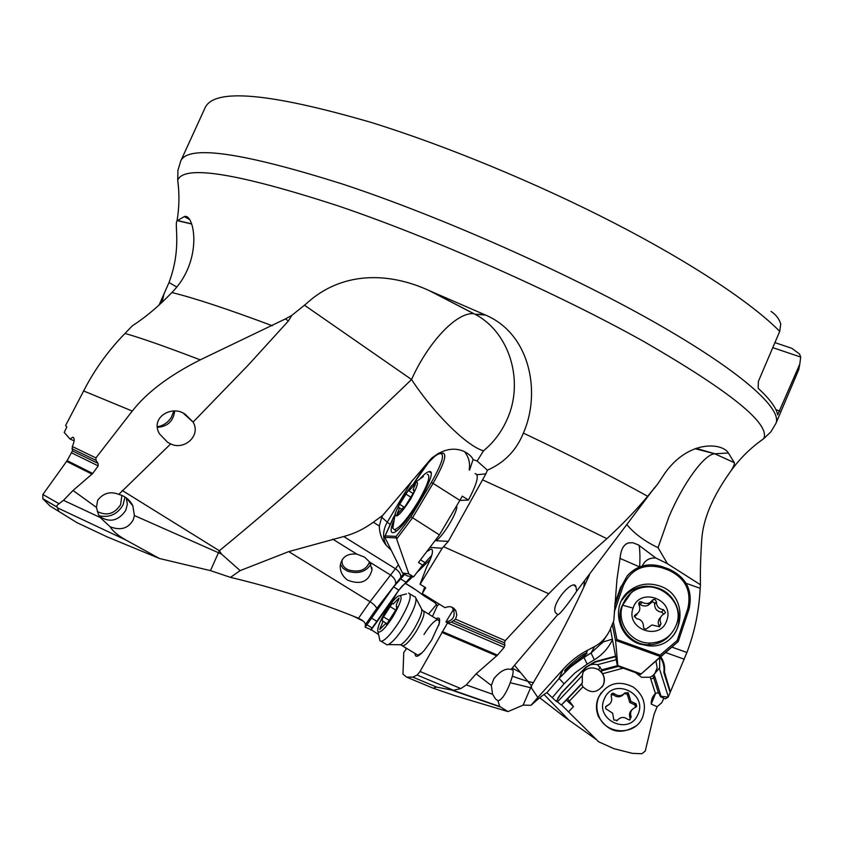 <?xml version="1.0" encoding="UTF-8"?>
<svg xmlns="http://www.w3.org/2000/svg" width="843" height="843" viewBox="0 0 843 843"><rect width="100%" height="100%" fill="white"/><g stroke="black" fill="none" stroke-linecap="round" stroke-linejoin="round"><path stroke-width="1.26" d="M100.169 517.476L63.488 500.32L73.025 490.489L96.418 507.36L98.368 514.272L100.169 517.476L110.159 526.791C112.709 531.153 117.999 535.59 126.018 540.089L159.506 558.519L210.465 570.627L230.487 577.371C274.692 587.898 317.347 601.523 358.486 618.246C362.848 620.258 365.156 622.376 365.419 624.6L365.177 627.234L366.779 627.845M411.258 576.496L398.834 590.153L370.983 629.595L366.8 627.887M370.983 629.595L378.581 634.516M406.368 648.899L404.461 646.929M406.779 648.351L403.755 652.482L402.965 674.137L406.6 677.119L412.87 677.129L417.148 675.043L420.035 671.492L447.549 622.861L451.374 622.134L455.557 619.194L505.263 640.638L504.472 642.83L453.797 620.996M575.874 586.538C573.008 577.687 548.129 607.213 556.443 613.525L557.771 614.579L514.515 665.243L531.49 685.812L530.637 687.73L510.215 682.714L508.635 686.782C504.441 696.012 500.858 700.638 497.886 700.681L499.699 706.476L508.002 711.597L455.378 695.823L433.112 688.194L436.611 687.077L412.87 677.129M508.002 711.597L523.145 705.106L530.985 705.306C538.803 698.257 544.125 694.052 546.928 692.672L560.606 676.687L568.888 668.425L578.035 661.175L591.048 653.009L594.61 646.518L587.634 650.216L586.043 653.251C580.985 654.421 564.441 669.458 564.525 670.975L564.515 670.996C562.892 672.672 579.162 658.646 585.211 654.842L583.904 657.34L591.048 653.009L594.315 659.795C602.397 654.811 608.467 648.067 612.555 639.552M615.453 656.191L595.263 661.586L585.737 667.256L561.385 692.946L556.348 701.439L546.928 692.672L559.067 678.457L563.145 669.3C570.49 661.186 578.656 654.821 587.634 650.216M556.485 701.123L561.385 705.043L582.302 682.946L581.638 684.073L582.935 686.824C590.669 693.81 597.487 693.136 603.388 684.79C604.937 681.007 604.694 677.308 602.65 673.694L623.251 668.172M561.607 704.98L568.509 711.84L573.472 706.592L567.634 698.847L561.385 705.043M568.509 711.84L598.625 741.787L613.894 748.658L632.376 753.357L641.839 753.726L645.232 751.134L654.052 714.369L657.119 706.708L661.744 702.725L663.873 698.215M539.71 697.772L564.504 716.971L596.538 739.711M230.487 577.371L240.15 570.616L221.54 554.114L218.463 552.745L210.465 570.627M159.506 558.519L106.987 536.801L76.903 522.607L49.958 505.937L42.814 498.677L42.877 494.493L67.134 460.636L72.414 450.91L72.298 446.527L95.912 457.897L96.049 460.383L71.971 448.718M353.228 616.107L363.291 621.143M95.912 457.897L132.267 411.068C146.777 392.427 169.432 375.356 200.223 359.856L285.408 318.917L291.804 315.398L306.051 303.933C340.614 271.825 387.443 271.246 429.498 290.74L485.6 315.082C530.69 334.218 541.08 393.238 523.377 433.091C574.346 457.317 615.769 478.392 647.614 496.306L657.73 483.945L665.085 472.912C689.553 438.918 722.894 443.176 728.394 453.018L734.369 462.712C734.622 464.272 733.41 467.085 730.733 471.163C721.924 483.671 703.083 511.153 701.65 541.122C700.554 558.034 700.164 572.576 700.459 584.768L699.753 594.431C698.331 614.347 694.052 633.704 686.908 652.503L670.396 691.892L664.442 671.924C665.127 666.56 663.968 661.576 660.965 656.982M484.43 314.544L474.883 314.207C509.794 332.237 524.43 381.637 507.054 419.508C501.543 431.985 493.682 442.427 483.471 450.836L477.159 461.047L487.391 470.173C504.367 462.775 516.369 450.415 523.377 433.091M487.391 470.173L485.884 473.84L477.012 474.714M456.59 505.895C458.687 510.289 443.46 536.127 436.031 540.732L448.297 541.375L485.884 473.84M505.263 640.638L548.772 593.746C569.994 572.186 589.362 553.84 606.876 538.698C622.545 524.304 636.128 510.173 647.614 496.306M510.215 682.714C512.66 676.118 513.577 671.913 512.966 670.09L511.153 669.447C505.937 667.972 500.194 671.049 493.924 678.647L491.332 685.443L492.575 694.253L495.642 699.1L497.886 700.681M492.575 694.253L466.295 684.927L476.147 673.81L491.332 685.443M476.147 673.81L497.496 655.116L504.188 647.371L504.904 645.158L504.472 642.83M574.262 585.569L575.938 586.623L576.644 591.175L654.284 488.023M511.153 669.447L514.515 665.243M557.771 614.579C559.046 615.948 571.733 599.015 576.644 591.175M653.905 488.824L657.73 483.945M563.145 669.3L537.845 697.488L531.406 687.93L531.49 685.812C551.28 652.64 568.698 619.826 583.735 587.36L589.478 574.821M448.297 541.375L442.196 548.245L420.13 584.283L425.747 587.771L422.343 593.335L424.703 587.139M429.951 547.392L442.196 548.245M445.03 607.719L422.701 593.83L445.03 607.719C449.509 605.695 453.102 606.686 455.81 610.669L456.811 614.926L455.557 619.194M451.869 607.171L453.418 609.531C455.462 616.454 452.954 620.596 445.926 621.934L447.549 622.861M445.926 621.934L453.418 609.531M432.438 616.444L437.232 605.969L439.161 604.178M415.019 653.409C415.146 658.12 418.307 657.024 424.493 650.143L431.521 640.322L439.192 623.736C440.341 618.646 439.308 616.971 436.084 618.709M412.649 576.707L405.631 583.567C403.428 584.262 400.341 587.719 396.358 593.957L393.871 598.361L394.598 599.268M393.871 598.361L370.931 630.185M432.311 550.005L431.595 549.204C433.65 550.795 431.985 556.801 426.579 567.202L420.035 584.231L425.747 587.771M421.532 566.443L431.764 555.379M430.299 559.467L416.863 572.587M405.631 583.567L405.852 583.683C410.741 586.285 416.737 590.311 423.839 595.738L434.84 602.566L437.232 605.969M428.539 614.041L436.706 604.231M423.839 595.738L424.587 595.021M365.177 627.234L393.555 586.876L404.735 574.357M430.921 549.13L426.642 551.733M425.251 562.808L420.499 559.836M365.419 624.6L376.663 608.572C376.231 606.623 374.018 604.336 370.045 601.723L288.738 551.607L240.15 570.616M412.332 480.289L387.253 522.175L381.71 517.223L382.711 515.368L431.416 458.36C442.923 449.129 453.955 446.874 464.504 451.606C469.214 454.251 472.069 456.917 473.071 459.572L477.159 461.047M382.711 515.368L373.291 522.239C363.997 529.025 354.123 533.788 343.691 536.538L288.738 551.607M483.471 450.836C466.442 445.979 433.102 412.554 411.542 379.508C352.226 437.001 288.169 494.082 219.349 550.753L221.54 554.114M464.504 451.606C468.813 457.212 470.373 463.292 469.172 469.836M469.562 470.088L473.071 459.572M381.71 517.223L379.339 526.021C379.413 533.292 381.731 539.731 386.263 545.316L391.131 550.11M356.8 554.093C347.095 553.261 341.573 557.191 340.214 565.885C340.108 571.744 342.606 576.507 347.706 580.195C360.646 585.147 368.739 581.733 371.984 569.931L369.677 562.091L364.576 557.118L356.8 554.093L332.69 539.12M370.878 564.273C365.883 571.986 358.043 574.273 347.369 571.122L342.911 568.182L340.403 564.199M342.416 559.288L342.026 561.132C341.91 564.947 344.049 567.876 348.412 569.921C359.308 572.745 366.347 570.068 369.529 561.881M771.039 311.415C775.845 314.534 779.08 318.696 780.734 323.891L779.722 331.352C752.04 303.28 692.651 263.511 614.916 223.374C537.128 183.289 445.357 145.407 371.078 122.404C269.475 92.856 214.143 87.967 205.102 107.746L180.771 160.939C188.221 144.617 242.384 152.404 343.259 184.301C439.856 216.251 566.243 272.236 653.62 321.731C741.229 371.363 782.589 408.897 775.908 423.428L770.871 431.869L763.716 438.676C770.618 424.018 730.681 391.647 643.894 341.573C557.644 293.301 432.543 237.81 337.147 205.555C236.778 173.015 183.637 164.575 177.725 180.223L177.926 170.36L180.771 160.939M775.908 423.428L798.774 369.592L799.786 364.102L777.646 414.904C776.614 408.318 770.112 399.413 758.142 388.201L758.415 381.31L779.722 331.352M799.786 364.102L800.713 357.074L772.778 347.632M775.897 409.666L779.828 411.068M774.917 342.627L791.798 348.307L799.501 353.976L800.713 357.074M159.042 305.103L169.022 282.521C181.972 248.021 174.079 223.932 177.062 220.813L184.311 216.588C194.227 212.721 203.869 260.445 171.867 292.542C158.884 306.072 145.702 317.179 132.319 325.841L124.996 333.449C109.716 349.107 96.871 366.484 86.46 385.588L65.617 425.483L66.818 426.99L64.226 432.417L70.001 439.013L72.761 437.222C74.795 438.139 74.648 441.237 72.298 446.527M164.016 293.743L162.857 298.97L162.109 298.359M162.857 298.97L161.666 302.69M176.682 286.978L169.022 282.521M192.984 421.932L185.576 414.619C172.941 404.324 149.611 417.085 159.475 433.86L167.599 442.28L170.676 443.924C184.206 450.689 201.308 435.662 193.068 422.09L248.116 365.24L288.411 320.951M110.159 526.791C120.675 530.795 128.389 528.456 133.278 519.762L134.406 515.547L132.857 505.842C129.875 499.931 125.185 496.106 118.8 494.367L170.676 443.924M118.8 494.367C110.454 491.079 103.415 493.029 97.683 500.236L96.418 507.36M73.025 490.489L92.719 473.471L98.21 465.873L98.02 463.365L96.049 460.383M291.804 315.398L288.411 320.941L285.408 318.917M174.691 411.152C173.289 421.226 167.494 426.621 157.304 427.359M429.498 290.74L473.703 313.68C456.274 312.058 427.844 342.975 411.542 379.508L304.534 305.25M122.214 490.457L219.349 550.753L218.463 552.745L134.406 515.547M126.292 497.907L127.367 504.219L125.712 510.468C118.347 520.985 109.601 522.955 99.485 516.369M63.488 500.32L59.042 503.714L42.877 494.493M58.757 511.132L57.155 507.096C56.154 506.517 56.787 505.389 59.042 503.714M76.903 522.607L49.958 505.937M74.152 440.805L70.001 439.013M130.433 502.944L130.38 501.827M585.211 654.842L587.002 653.251L586.043 653.251M660.67 656.56L660.238 655.97M666.012 652.661L684.295 659.247M530.985 705.306L537.845 697.488M466.295 684.927L460.826 688.573L420.035 671.492M436.611 687.077L453.144 690.343L460.826 688.573M406.6 677.119L433.112 688.194M422.28 652.577L417.949 655.211L416.653 654.41M423.976 634.505C429.73 625.474 434.314 620.543 437.717 619.721C439.287 619.731 439.646 621.502 438.803 625.032L438.655 625.569M594.61 646.518C601.512 642.903 606.749 637.076 610.353 629.026L613.778 620.796L616.971 579.383L620.648 554.062C621.839 548.024 624.389 544.315 628.298 542.945L632.65 542.702L638.32 544.863L655.822 557.982C649.458 557.634 644.937 560.31 642.24 566.022M734.358 462.649L714.748 453.787C704.095 454.124 682.767 484.061 668.857 517.022L658.046 547.687C644.884 541.396 634.61 533.84 627.213 525.041M658.046 547.687L667.456 563.725L655.822 557.982M639.152 545.358C639.974 551.048 640.143 558.235 639.647 566.907L619.89 558.351M667.456 563.725L700.459 584.768M654.895 676.834L653.757 677.993L652.84 675.601L653.915 674.495L654.895 676.834L661.028 696.297L668.214 697.066L670.396 691.892M668.214 697.066L665.275 698.836L660.533 696.74L658.815 693.051M612.461 639.099L602.966 642.018L591.048 653.009L602.998 641.976M601.744 643.409L602.966 642.018M608.098 633.546L601.649 643.314M636.792 614.947L635.19 615.348M658.541 692.935L655.738 693.136L651.196 704.074L657.119 706.708M651.196 704.074C651.186 699.679 652.587 696.16 655.422 693.526L655.738 693.136M635.58 672.64L641.597 677.319L650.185 677.203L655.422 693.526M566.306 700.027L573.472 706.592M616.159 659.711L597.55 664.695C591.164 663.409 586.433 665.601 583.367 671.26L582.323 675.601L582.302 682.946M582.323 675.601L557.339 701.977M653.915 674.495L659.69 667.73L659.69 658.077M668.341 696.845L659.363 668.457M660.332 657.529C663.367 662.134 664.547 667.119 663.852 672.514L669.922 691.681M659.31 656.149L660.037 657.108L641.112 673.979L617.803 665.527L615.643 641.123L616.918 639.542L613.367 621.786M557.739 698.257L561.122 693.462L585.4 667.856L594.895 662.208L615.548 656.676M663.852 672.514L664.442 671.924M652.84 675.601L650.185 677.203M655.97 661.26L657.161 667.772L654.832 673.715M597.55 664.695L601.786 669.837L600.996 671.039L602.65 673.694M582.998 672.156C587.487 667.498 592.65 666.697 598.488 669.742C603.841 673.694 605.432 678.773 603.272 684.959L602.102 687.003M601.786 669.837L617.35 665.675M629.879 712.609L629.89 717.509M611.786 693.589L613.04 693.188M185.06 414.303L185.386 415.114M173.784 411.121L171.392 417.201C168.052 422.491 163.331 425.683 157.241 426.779M410.815 498.835C400.299 514.831 395.125 519.583 395.283 513.081L401.784 499.309L411.279 486.032C419.666 478.276 419.508 482.544 410.815 498.835M392.975 525.589L392.806 528.266L394.524 529.752C400.014 527.57 407.917 518.192 418.233 501.617C428.012 484.398 431.015 475.283 427.243 474.303M413.997 485.252L408.971 490.889L408.033 490.795L398.707 505.948L398.012 507.992L398.918 507.518C399.772 507.634 399.266 509.467 397.401 512.997L396.948 514.662L403.46 507.381L404.429 507.528L413.913 492.091L414.598 490.036L413.628 490.552C412.764 490.436 413.249 488.634 415.083 485.157L415.525 483.555L413.997 485.252L414.777 485.747M666.845 620.206C660.469 641.86 624.99 629.078 633.104 608.13C639.51 586.654 674.779 599.204 666.845 620.206M622.629 605.2C616.033 622.44 631.07 643.43 649.974 643.061C662.935 642.514 671.766 636.317 676.465 624.473C686.36 598.983 650.891 574.8 630.933 593.156L622.629 605.2L633.104 608.13M652.461 600.216L649.658 602.808L647.498 603.483L644.653 603.303L640.374 601.607L638.952 604.684C640.785 608.952 639.721 612.229 635.738 614.505L634.4 615.801L636.423 618.646C641.112 619.342 643.462 622.039 643.462 626.739L643.989 628.414L646.001 629.141L651.955 624.958L659.563 626.77L660.996 623.672C659.121 619.289 660.238 615.991 664.326 613.757L665.506 612.513L663.483 609.679C658.783 608.983 656.434 606.296 656.423 601.628L654.885 599.31L652.461 600.216M638.741 604.168L642.998 605.832L645.812 606.012L647.951 605.348L652.482 601.786L654.21 602.629L654.642 604.178C654.653 608.804 656.982 611.46 661.629 612.155L663.726 614.031M634.326 616.855L637.856 613.093M660.638 617.276C658.056 619.774 657.561 622.682 659.163 626.001L659.426 626.781M624.136 601.639L621.481 607.202C614.937 624.305 629.847 645.137 648.604 644.758C657.572 644.663 664.864 641.228 670.48 634.463M393.502 521.132C390.646 528.477 390.362 532.312 392.627 532.66L393.038 532.628C403.08 532.65 440.889 468.476 429.087 471.627L429.034 471.627C427.053 471.985 424.092 474.314 420.141 478.634M396.263 537.918L408.834 573.872L402.511 572.966L384.84 537.339L396.263 537.918L396.199 536.38L385.103 535.863L394.735 515.105M408.834 573.872L413.618 576.854L422.585 565.063L418.476 562.492L439.414 534.915L410.92 516.685L431.3 482.523C441.721 464.166 444.872 454.525 440.741 453.597L438.792 453.903C432.828 456.4 424.408 466.327 413.565 483.682M384.84 537.339L385.103 535.863M413.618 576.854L407.222 575.906L402.511 572.966M396.705 538.983L412.448 517.939L433.07 483.355L459.856 500.384L462.28 496.148L468.434 500.057C477.243 483.281 479.456 474.461 475.073 473.608M459.856 500.384L439.414 534.915M459.825 500.436L468.434 500.057M639.584 644.02L648.857 645.875C683.494 649.099 692.398 595.843 659.289 585.885C647.698 582.228 637.35 584.188 628.225 591.754C611.08 605.896 617.666 636.992 639.584 644.02M615.864 640.469L660.301 656.507L660.09 655.116L616.918 639.542M660.301 656.507L660.048 657.087M641.112 673.979L678.236 641.512L677.161 640.501L687.825 608.562C691.787 590.764 685.306 577.94 668.394 570.079L661.702 567.708C643.715 563.208 630.933 569.173 623.346 585.579L614.252 612.029M610.416 628.867L617.424 666.054L640.659 674.484M617.803 665.527L617.424 666.054M614.81 603.704L620.827 586.707M621.512 600.522L627.034 593.862C636.086 586.359 646.36 584.42 657.846 588.045C677.593 594.336 685.812 621.217 672.44 636.591M652.767 587.097C638.32 585.769 628.298 591.649 622.703 604.737L622.777 604.768M121.898 495.41L120.581 504.746C114.427 513.977 106.65 516.211 97.251 511.448M99.168 515.811C109.527 517.865 117.483 514.241 123.036 504.936L124.996 497.033M415.199 596.781C417.654 600.016 414.429 609.247 405.546 624.473C398.591 635.443 392.838 642.145 388.275 644.579L387.106 644.906L385.483 643.915M408.592 593.082C412.427 594.705 409.466 603.967 399.708 620.88C391.774 633.293 385.641 640.122 381.321 641.365L379.972 640.838L379.487 638.615M393.028 616.57C385.62 627.961 380.614 633.072 378.012 631.892C376.926 628.688 379.561 621.734 385.915 611.017C390.72 603.377 394.872 598.361 398.339 595.98C403.354 594.578 401.574 601.449 393.028 616.57M381.131 628.161L385.588 623.557L386.568 624.452L396.4 609.015L396.737 606.686C395.694 606.412 396.284 604.178 398.507 600.005L399.034 598.024L393.186 604.073L392.227 603.261L382.574 618.414L382.185 620.733C383.207 621.017 382.596 623.272 380.351 627.487L379.803 629.531L381.131 628.161M635.843 726.034C620.427 735.338 607.929 732.103 598.34 716.329C595.811 709.911 595.853 703.599 598.488 697.372L601.301 692.651M598.888 696.845C607.076 683.22 618.477 679.922 633.072 686.94C643.63 694.843 646.802 704.948 642.577 717.235C635.411 735.971 605.717 735.012 598.741 715.865C596.201 709.427 596.243 703.083 598.888 696.845M637.93 714.379C629.321 736.245 594.083 719.701 604.41 698.742C613.019 677.066 648.077 693.325 637.93 714.379M617.382 720.27C620.522 716.856 624.01 716.561 627.845 719.374L629.489 719.954L631.175 716.993C629.732 712.472 631.133 709.279 635.369 707.425L636.655 706.286L636.075 703.8L630.901 701.429L628.309 692.935L624.884 692.872C621.755 696.255 618.288 696.56 614.473 693.768L612.829 693.188L611.143 696.128C612.576 700.628 611.164 703.81 606.928 705.675L605.643 706.803L605.748 708.721L612.619 713.157L613.852 720.038L617.382 720.27L616.876 720.765M632.134 709.564C629.51 711.84 628.836 714.643 630.09 717.983L630.048 719.827M617.677 719.89L616.654 720.891M624.305 693.578L627.234 694.095L629.816 702.535L634.948 704.885L635.517 707.372M611.059 694.6L613.504 694.917C617.297 697.688 620.743 697.393 623.852 694.031L623.894 693.979M605.601 706.919L609.615 704.116M757.098 443.566L763.716 438.676C750.881 447.612 739.891 458.444 730.733 471.163M482.733 479.941C530.458 501.754 571.839 521.332 606.876 538.698M443.85 546.833L548.772 593.746M504.904 645.158L451.374 622.134M504.188 647.371L447.464 622.998M497.496 655.116L442.312 631.533M453.429 609.131L453.113 610.026M434.84 602.566L435.546 601.913M372.005 627.919L366.737 624.684M376.663 608.572L403.66 573.693M405.631 581.997L400.33 578.709M398.834 590.153L393.555 586.876M376.505 621.143L371.236 617.908M398.444 564.81L370.045 601.723L358.486 618.246M386.263 545.316C382.427 537.971 382.754 530.258 387.253 522.175L390.183 524.557M343.691 536.538L395.367 568.688C399.297 571.449 401.099 574.315 400.762 577.297M369.677 562.091L390.277 574.884C394.197 577.634 395.989 580.5 395.652 583.493M379.339 526.021L373.291 522.239M178.579 188.411L177.725 180.223C179.527 193.774 179.306 207.304 177.051 220.813M272.278 325.735C227.61 309.023 194.132 297.958 171.867 292.542M191.53 223.816L177.241 220.455M189.222 219.37L184.311 216.588M124.996 333.449C140.792 337.906 165.86 346.705 200.223 359.856M485.6 315.082L474.883 314.207L430.436 291.13M126.018 540.089L57.882 508.034M92.056 474.177L66.66 461.406M83.394 390.857L132.267 411.068M98.02 463.365L72.414 450.91M98.21 465.873L71.297 452.702M92.719 473.471L67.134 460.636M57.219 507.17L43.088 498.993M512.333 676.191C523.387 680.143 530.405 682.272 533.408 682.598M520.531 672.556L512.165 668.088M564.093 683.778L574.863 673.009L587.192 664.115L583.893 657.35L570.648 666.897L559.057 678.457L564.093 683.778L552.407 697.488M587.192 664.115L594.315 659.795M531.406 687.93L530.637 687.73L523.145 705.106M451.953 690.217L500.373 706.982M453.576 690.291L417.148 675.043M496.748 655.865L441.806 632.398M686.128 583.324L700.185 588.319M672.324 647.255L686.908 652.503M728.394 453.018L714.853 453.776L696.097 448.318M569.468 701.06L582.935 686.824M567.602 698.9L581.638 684.073M585.4 667.856L585.737 667.256M594.895 662.208L595.263 661.586M658.488 693.041L653.757 677.993L650.859 679.026M600.996 671.039L618.351 666.391L601.006 671.049M405.947 494.124L410.351 496.896M398.128 513.45L397.401 512.997M404.556 507.391L399.803 504.399M640.448 604.579L642.071 602.028M654.642 604.178L656.423 601.628M661.629 612.155L663.483 609.679M659.163 626.001L660.996 623.672M634.294 616.56L635.59 614.568M394.703 515.189L393.755 516.791M410.92 516.685L396.199 536.38M440.741 453.597L442.975 453.07C447.233 454.135 443.934 464.23 433.07 483.355L431.3 482.523M440.921 453.365L438.792 453.903M677.161 640.501L660.09 655.116M678.236 641.512L660.006 657.129L678.225 641.512L689.005 609.247L687.825 608.562M678.246 641.491L689.005 609.236C693.125 590.627 686.36 577.223 668.71 569.014L668.394 570.079M689.005 609.236C693.146 590.627 686.381 577.213 668.71 569.004L662.008 566.622L661.702 567.708M668.699 568.993L662.018 566.633C648.299 562.544 636.718 565.6 627.255 575.811L619.7 589.51M623.346 585.579L621.902 585.327L614.61 606.486M615.643 641.123L612.292 624.357M421.89 609.552L422.712 610.427C425.662 611.723 423.586 618.583 416.463 630.996C410.646 640.09 406.094 645.074 402.817 645.917L401.553 645.116M416.147 598.572L421.142 608.13C423.06 610.69 420.636 617.793 413.86 629.415C408.57 637.782 404.145 642.903 400.594 644.758L398.728 644.726M381.226 628.024L380.351 627.487M389.044 620.279L383.67 616.96M395.683 610.037L390.077 606.581M398.539 599.953L397.675 599.426M635.706 703.547L636.423 706.676M631.175 716.993L630.09 717.983M606.012 706.74L606.928 705.675M613.504 694.917L614.473 693.768M627.603 695.781L628.667 694.632M633.788 704.369L634.905 703.283M544.03 694.453L567.908 719.121M512.966 670.09L511.785 669.363M584.526 581.175L583.735 587.36L589.405 574.926M453.892 608.351L453.502 609.447L455.842 610.68M415.768 589.847L405.852 583.683M371.858 567.592L371.984 569.921M177.156 220.603L191.593 224.006M183.69 413.576L193.068 422.09M132.846 505.842L126.355 498.044M73.552 437.559L72.751 437.211M57.155 507.096L42.835 498.687M499.699 706.476L453.018 690.312M438.803 625.032L439.192 623.736M695.075 448.676L714.748 453.787L734.369 462.712M628.298 542.945L625.843 544.199M598.488 669.742L600.195 667.087M395.283 513.081L392.806 528.266M423.334 476.569L415.409 482.238M412.996 493.44L408.971 490.889M414.461 491.079L413.628 490.552M401.373 509.067L399.308 507.771M394.524 529.752L396.368 530.911M638.678 603.451L639.679 601.87M647.951 605.348L649.658 602.808M651.534 602.018L653.272 599.447M634.294 616.518L635.538 614.579M634.305 616.718L635.738 614.505M649.974 643.061L648.604 644.758M439.171 453.471C439.245 452.185 435.768 455.104 428.75 462.259L413.491 483.745M393.649 516.928L384.914 536.169M430.794 472.744L429.034 471.627M662.008 566.622C648.299 562.534 636.718 565.59 627.255 575.811M627.034 593.862L628.225 591.754M423.945 611.186L439.003 620.511M388.275 644.579L400.594 644.758L417.949 655.211M410.183 594.062L414.303 596.623M381.321 641.365L387.106 644.906M378.012 631.892L379.972 640.838M400.52 595.421L406.484 593.904M386.768 624.284L386.062 623.841M387.179 623.809L382.638 621.017M397.316 607.044L396.737 606.686M626.834 693.673L627.898 692.503M629.816 702.535L630.901 701.429M634.948 704.885L636.075 703.8"/></g></svg>
